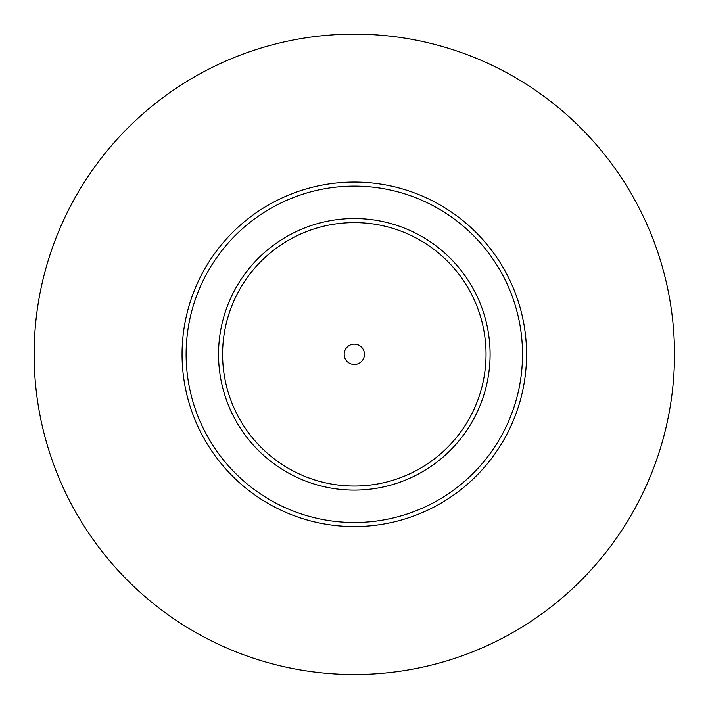 <?xml version="1.0" encoding="UTF-8"?>
<svg xmlns="http://www.w3.org/2000/svg" width="710" height="710" viewBox="0 0 710 710"><rect width="100%" height="100%" fill="white"/><g stroke="black" fill="none" stroke-linecap="round" stroke-linejoin="round"><path stroke-width="1.06" d="M354.317 522.516A168.199 168.199 0 0 0 499.982 270.217A168.199 168.199 0 0 0 208.651 270.217A168.199 168.199 0 0 0 354.317 522.516M354.317 526.572A172.246 172.246 0 0 0 503.488 268.194A172.246 172.246 0 0 0 205.146 268.194A172.246 172.246 0 0 0 354.317 526.572M354.317 486.039A131.723 131.723 0 0 0 468.387 288.455A131.723 131.723 0 0 0 240.246 288.455A131.723 131.723 0 0 0 354.317 486.039M674.5 354.317A320.183 320.183 0 0 0 354.317 34.133A320.183 320.183 0 0 0 34.133 354.317A320.183 320.183 0 0 0 354.317 674.5A320.183 320.183 0 0 0 674.5 354.317M354.317 490.095A135.77 135.77 0 0 0 471.901 286.432A135.77 135.77 0 0 0 236.732 286.432A135.77 135.77 0 0 0 354.317 490.095M354.317 364.452A10.135 10.135 0 0 0 364.452 354.317A10.135 10.135 0 0 0 354.317 344.181A10.135 10.135 0 0 0 344.181 354.317A10.135 10.135 0 0 0 354.317 364.452"/></g></svg>
